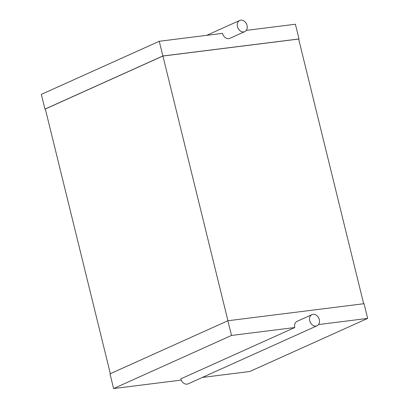 <?xml version="1.0" encoding="UTF-8"?>
<svg xmlns="http://www.w3.org/2000/svg" width="409" height="409" viewBox="0 0 409 409"><rect width="100%" height="100%" fill="white"/><g stroke="black" fill="none" stroke-linecap="round" stroke-linejoin="round"><path stroke-width="0.61" d="M243.703 31.917A6.125 4.739 -114.2 0 1 237.67 27.316A6.125 4.739 -114.2 0 1 239.74 20.45A6.125 4.739 -114.2 0 1 246.581 24.09A6.125 4.739 -114.2 0 1 244.771 31.621A6.125 4.739 -114.2 0 1 243.703 31.917M244.771 31.621L229.838 38.344A6.125 4.739 -114.2 0 1 228.769 38.645A6.125 4.739 -114.2 0 1 222.537 33.359L159.244 41.278L162.859 55.987L44.959 109.091L41.345 94.382L159.244 41.278M162.859 55.987L299.015 38.947L295.4 24.238L246.279 30.389M299.015 38.947L298.657 39.111M45.338 109.039L44.959 109.091M363.662 303.749L298.642 39.044L162.915 56.033L45.327 108.993L110.343 373.683M162.915 56.033L227.931 320.738M202.332 377.446L249.756 371.51L367.655 318.412L364.041 303.703L227.89 320.743L109.985 373.841L113.6 388.55L181.233 380.084M227.89 320.743L231.499 335.452L113.6 388.55M367.655 318.412L318.534 324.557M231.499 335.452L294.792 327.527A6.125 4.739 -114.2 0 1 297.062 321.346L311.995 314.618A6.125 4.739 -114.2 0 1 318.836 318.258A6.125 4.739 -114.2 0 1 317.026 325.789A6.125 4.739 -114.2 0 1 315.958 326.085A6.125 4.739 -114.2 0 1 309.925 321.484A6.125 4.739 -114.2 0 1 311.995 314.618M294.792 327.527L180.819 378.857A6.125 4.739 -114.2 0 0 187.051 384.143A6.125 4.739 -114.2 0 0 188.12 383.846L317.026 325.789M239.74 20.45L206.668 35.348"/></g></svg>
